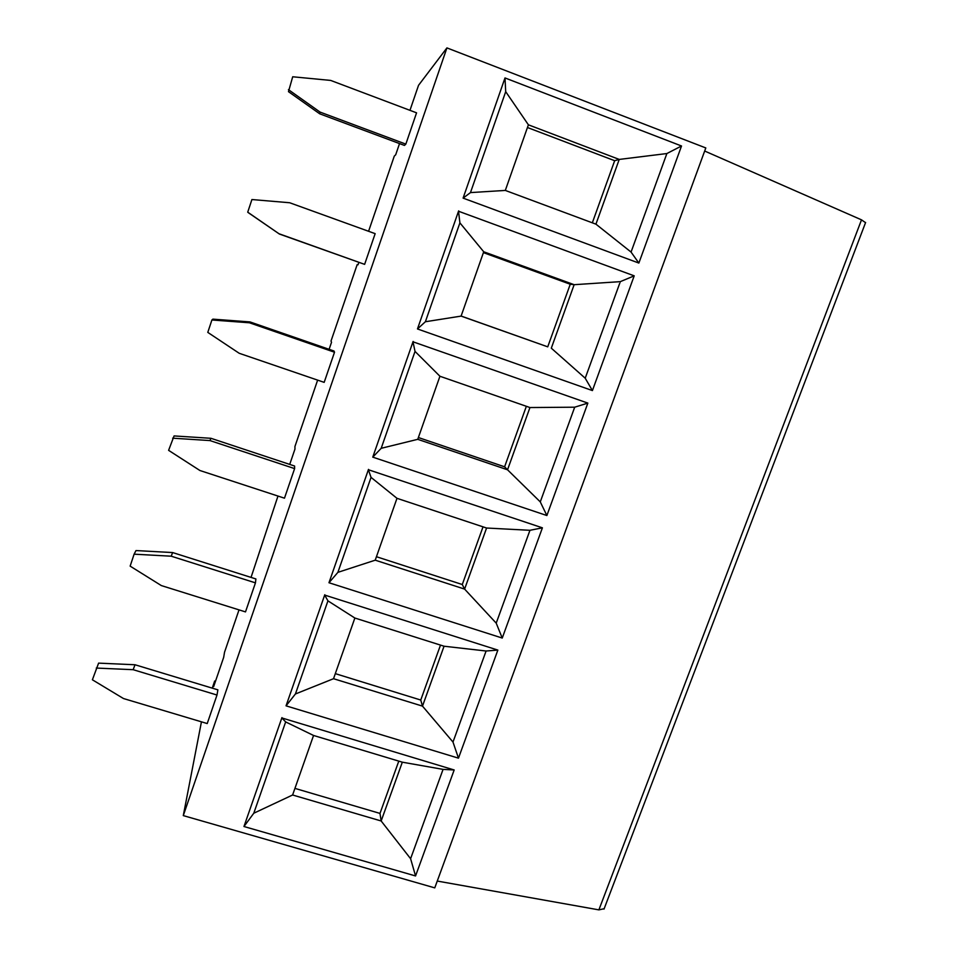 <?xml version="1.0" encoding="UTF-8"?>
<svg xmlns="http://www.w3.org/2000/svg" width="958" height="958" viewBox="0 0 958 958"><rect width="100%" height="100%" fill="white"/><g stroke="black" fill="none" stroke-linecap="round" stroke-linejoin="round"><path stroke-width="1.44" d="M638.866 263.067L681.521 145.987L666.876 153.543L631.059 252.074L638.866 263.067L463.097 198.114L470.474 192.594L505.704 91.669L504.998 77.945L681.521 145.987M461.121 316.044L547.736 346.844L570.25 284.239L574.153 284.694L620.317 281.64L634.208 275.844L458.523 211.239M483.419 252.637L570.25 284.239M418.371 437.531L504.603 466.809L526.361 406.3M547.736 346.844L461.097 316.104L483.718 251.774L459.9 222.867L458.511 211.167M446.919 47.9L183.289 815.605L434.764 887.874L705.807 147.939L446.919 47.9L418.526 85.322L409.964 110.338M319.733 113.822L404.456 145.424L405.833 144.119L320.068 112.098L319.733 113.822L288.478 91.657L292.705 76.772L330.69 80.424L416.562 112.828L405.833 144.119M527.439 127.51L614.665 160.704L619.227 159.423L666.876 153.543M595.936 224.16L505.309 190.426L528.397 124.815L619.227 159.423L595.936 224.16L631.059 252.074M483.718 251.774L574.153 284.694L551.305 348.173L585.218 378.218L620.317 281.64M505.309 190.426L470.474 192.594M334.51 352.221L324.175 382.362L239.213 353.286L207.79 332.39L211.91 319.984L212.892 319.146L249.966 321.912L334.007 351.011L334.51 352.221L249.439 322.786L211.91 319.984M324.786 594.738L286.047 705.842L458.475 758.161L497.861 650.087L486.089 651.009L452.99 742.055L422.49 706.13L444.057 646.219L486.089 651.009M324.666 595.074L497.861 650.087M413.114 341.455L372.77 457.134L546.874 515.536L587.853 403.102L574.692 407.198L540.276 501.884L507.536 469.791L529.942 407.545L574.692 407.198M412.994 341.802L587.853 403.102M463.097 198.114L504.998 77.945M458.642 210.88L417.472 328.953L592.415 390.577L634.208 275.844M368.495 469.384L328.977 582.739L502.243 638.052L542.408 527.822L529.954 530.301L496.208 623.143L502.243 638.052M368.387 469.731L542.408 527.822M281.832 717.937L454.176 769.969L415.556 875.959L243.967 826.515L281.939 717.614M248.278 212.652L247.727 212.173L251.918 199.539L289.675 202.749L375.153 233.656L364.627 264.36L279.425 234.051L248.278 212.652M865.541 222.663L861.505 219.849L704.669 151.029M212.245 688.143L214.676 681.03L213.658 686.611L223.657 657.416L224.543 652.194L239.021 609.875M215.49 681.27L214.676 681.03M251.044 577.411L277.976 496.052M289.723 464.402L294.956 449.086L294.932 446.5L317.637 380.122M329.109 349.323L331.528 342.257L331.013 341.048L357.166 264.636L358.029 264.815L358.843 262.444M368.579 231.285L394.301 156.082L395.69 154.801L399.522 143.592M249.966 321.912L249.439 322.786M335.312 673.642L420.754 700.035L440.5 645.093M328.977 582.739L337.887 572.357L375.225 560.179L464.606 589.098L496.208 623.143M209.958 440.572L294.609 468.606L284.478 498.184L199.923 470.51L168.608 450.344L174.093 435.926L210.952 438.297L209.958 440.572L172.644 438.177M375.225 560.179L396.983 498.316L486.58 528.026L464.606 589.098L462.283 584.524L483.024 526.84M376.446 556.718L462.283 584.524M372.77 457.134L381.188 448.308L417.748 439.327L507.536 469.791L504.603 466.809M337.887 572.357L371.045 477.383L368.363 469.671M294.609 468.606L294.585 466.019L210.952 438.297M604.163 908.711L598.882 909.872L437.267 881.061M216.999 695.029L207.227 723.553L123.474 698.538L92.387 679.785L98.602 663.128L135.03 664.756L217.885 689.844L216.999 695.029L133.15 669.69L96.279 668.061M243.967 826.515L253.786 813.222L292.609 794.996L381.164 820.982L379.991 813.414L398.791 761.119M294.932 788.386L379.991 813.414M255.451 582.859L171.195 556.191L134.108 554.179L136 550.563L172.644 552.562L255.894 578.943L255.451 582.859L245.499 611.899L161.339 585.577L130.144 566.13L134.108 554.179M172.644 552.562L171.195 556.191M286.047 705.842L295.423 693.975L327.935 600.858L324.642 595.038M295.423 693.975L333.528 678.707L354.867 618.03L444.057 646.219M333.528 678.707L422.49 706.13L420.754 700.035M415.556 875.959L410.599 858.703L443.063 769.382L454.176 769.969M292.609 794.996L313.553 735.469L402.324 762.185L381.164 820.982L410.599 858.703M183.289 815.605L201.443 721.829M402.324 762.185L443.063 769.382M253.786 813.222L285.664 721.913L281.808 717.913M313.553 735.469L285.664 721.913M354.867 618.03L327.935 600.858M458.475 758.161L452.99 742.055M135.03 664.756L133.15 669.69M396.983 498.316L371.045 477.383M486.58 528.026L529.954 530.301M546.874 515.536L540.276 501.884M247.727 212.173L279.425 234.051M461.097 316.104L425.388 321.744L459.9 222.867M381.188 448.308L415.03 351.406L412.97 341.743M417.748 439.327L439.926 376.255L415.03 351.406M592.331 222.819L614.665 160.704M288.43 89.645L320.068 112.098M528.397 124.815L505.704 91.669M439.926 376.255L529.942 407.545M364.627 264.36L279.257 233.836M417.472 328.953L425.388 321.744M592.415 390.577L585.218 378.218M598.882 909.872L861.505 219.849M865.613 222.484L604.007 909.118"/></g></svg>
